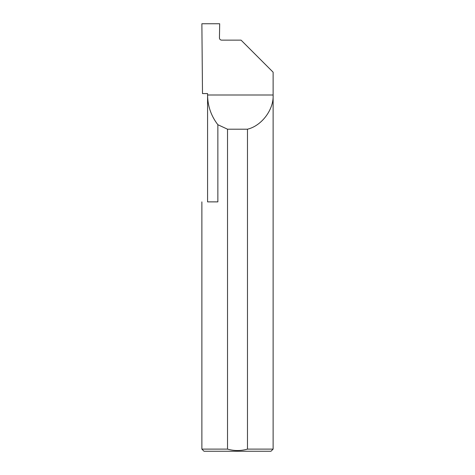 <?xml version="1.0" encoding="UTF-8"?>
<svg xmlns="http://www.w3.org/2000/svg" width="475" height="475" viewBox="0 0 475 475"><rect width="100%" height="100%" fill="white"/><g stroke="black" fill="none" stroke-linecap="round" stroke-linejoin="round"><path stroke-width="0.71" d="M207.575 201.875L207.575 95C207.688 106.056 211.114 115.959 217.859 124.723L217.859 201.875L207.575 201.875M207.575 93.575L207.575 95L273.125 95C273.891 109.571 261.678 125.857 247.475 129.2L247.475 449.113L273.125 449.113L273.125 72.2L241.062 40.137L221.582 40.137C220.287 40.001 219.575 39.288 219.438 38L219.688 23.75L201.875 23.75L202.498 93.575L207.575 93.575M273.125 449.113L270.988 451.25L204.013 451.25L201.875 449.113L227.525 449.113C234.199 451.001 240.849 451.001 247.475 449.113M201.875 449.113L201.875 201.875M227.525 449.113L227.525 129.2L217.859 124.723M227.525 129.2L247.475 129.2"/></g></svg>
